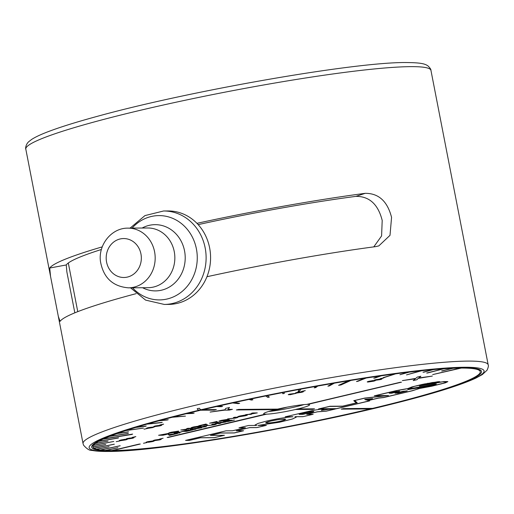 <?xml version="1.0" encoding="UTF-8"?>
<svg xmlns="http://www.w3.org/2000/svg" width="514" height="514" viewBox="0 0 514 514"><rect width="100%" height="100%" fill="white"/><g stroke="black" fill="none" stroke-linecap="round" stroke-linejoin="round"><path stroke-width="0.77" d="M196.952 223.339A206.358 17.939 -11 0 1 365.203 193.335C378.651 193.251 387.44 201.27 391.565 217.39L390.004 235.335L378.818 245.904L375.561 246.643A206.358 17.939 169 0 0 206.949 276.725M373.781 246.881L381.587 235.939L382.204 220.442C378.118 204.315 369.36 196.284 355.932 196.361A189.486 16.474 169 0 0 198.166 224.624M74.832 312.833L66.871 271.951L66.248 264.954L49.723 268.038L50.539 276.346L58.326 316.406L60.087 321.346A206.358 17.939 169 0 1 136.056 293.674M49.723 268.038A206.358 17.939 -11 0 1 102.267 246.861M197.151 408.752A5.191 2.217 76.6 0 0 199.04 410.223L200.171 410.211A198.571 17.264 169 0 0 91.678 447.193A198.571 17.264 169 0 0 111.339 450.804A198.571 17.264 169 0 0 332.012 417.644A198.571 17.264 169 0 0 481.528 371.416A198.571 17.264 169 0 0 461.874 367.799A198.571 17.264 169 0 0 202.31 409.703L201.205 409.709A5.191 2.159 76.7 0 1 199.361 408.232A204.842 17.81 169 0 0 197.151 408.752M101.419 249.476A189.486 16.474 169 0 0 66.248 264.954M202.079 409.703A198.571 17.264 169 0 0 200.158 410.159L199.027 410.172A5.14 2.191 -103.4 0 1 197.177 408.746M167.134 437.465L265.449 414.13A23.361 2.03 169 0 0 265.976 414.136A23.361 2.03 169 0 0 266.567 414.123L266.573 414.175A23.361 2.03 169 0 0 295.486 409.497L295.479 409.446A23.361 2.03 169 0 0 297.767 408.906L297.779 408.958A23.361 2.03 169 0 0 309.537 404.846A23.361 2.03 169 0 0 307.751 404.422L307.738 404.37A23.361 2.03 169 0 0 307.218 404.37A23.361 2.03 169 0 0 306.877 404.377M268.674 411.47A23.361 2.03 169 0 0 304.044 404.595M255.015 425.007L256.653 425.438L248.57 425.496L238.997 427.764L245.422 427.712L232.514 430.771L226.025 430.822L185.573 440.402L189.525 440.369L200.396 437.793L214.299 437.684L224.451 435.281L210.477 435.39L220.339 433.058L234.307 432.949L243.591 430.751L236.247 430.809L249.592 427.648L256.929 427.59L266.355 425.361L257.944 425.425L279.34 422.27L292.389 419.032L296.321 417.13L295.524 416.738M291.933 416.764L292.89 416.758C285.771 417.278 276.911 418.743 266.303 421.152L258.137 423.395L255.015 425.033L256.653 425.438M341.476 409.093L370.266 408.926A197.273 17.148 169 0 1 113.041 450.527L113.035 450.476A197.273 17.148 -11 0 1 112.47 450.482A197.273 17.148 -11 0 1 112.148 450.482M105.666 450.38A197.273 17.148 -11 0 0 106.019 450.392L106.025 450.444A197.273 17.148 169 0 0 111.93 450.534L139.416 444.025L113.041 450.527M100.333 449.962A197.273 17.148 -11 0 0 100.603 449.994L100.615 450.046A197.273 17.148 169 0 0 105.479 450.418L117.924 447.739L106.025 450.444M96.42 449.236A197.273 17.148 -11 0 0 96.6 449.287L96.613 449.332A197.273 17.148 169 0 0 100.191 449.994L120.212 445.76L100.615 450.046M93.946 448.208A197.273 17.148 -11 0 0 94.049 448.272L94.056 448.324A197.273 17.148 169 0 0 96.324 449.255L109.122 446.705L96.613 449.332M298.069 391.443L299.54 391.167L300.973 389.059A197.273 17.148 -11 0 0 299.45 389.342L299.456 389.394A197.273 17.148 169 0 0 284.094 392.317L284.088 392.266A197.273 17.148 -11 0 0 282.559 392.567L282.565 392.619A197.273 17.148 169 0 0 267.229 395.658L267.216 395.607A197.273 17.148 -11 0 0 265.693 395.915L265.706 395.966A197.273 17.148 169 0 0 250.504 399.102L250.498 399.05A197.273 17.148 -11 0 0 248.994 399.365L249.001 399.417A197.273 17.148 169 0 0 234.056 402.623L234.05 402.571A197.273 17.148 -11 0 0 232.579 402.892L232.585 402.944A197.273 17.148 169 0 0 218.013 406.195L218 406.144A197.273 17.148 -11 0 0 216.574 406.471L216.58 406.523A197.273 17.148 169 0 0 202.946 409.684L202.934 409.632A197.273 17.148 -11 0 0 200.646 410.172L200.653 410.223A197.273 17.148 169 0 0 187.604 413.384L187.591 413.333A197.273 17.148 -11 0 0 186.28 413.654L186.293 413.706A197.273 17.148 169 0 0 173.469 416.944L173.462 416.893A197.273 17.148 -11 0 0 172.222 417.214L172.235 417.265A197.273 17.148 169 0 0 160.201 420.446L160.188 420.394A197.273 17.148 -11 0 0 159.038 420.709L159.044 420.76A197.273 17.148 169 0 0 147.891 423.864L147.884 423.812A197.273 17.148 -11 0 0 146.818 424.114L146.831 424.166A197.273 17.148 169 0 0 136.64 427.173L136.628 427.121A197.273 17.148 -11 0 0 135.664 427.41L135.677 427.462A197.273 17.148 169 0 0 126.528 430.34L126.515 430.289A197.273 17.148 -11 0 0 125.66 430.571L125.673 430.623A197.273 17.148 169 0 0 117.635 433.353L117.622 433.302A197.273 17.148 -11 0 0 116.884 433.565L116.89 433.617A197.273 17.148 169 0 0 110.028 436.18L110.015 436.129A197.273 17.148 -11 0 0 109.392 436.373L109.405 436.425A197.273 17.148 169 0 0 103.931 438.725L103.924 438.68A197.273 17.148 -11 0 0 103.089 439.052L103.102 439.104A197.273 17.148 169 0 0 98.894 441.205L98.881 441.153A197.273 17.148 -11 0 0 98.515 441.359L98.521 441.41A197.273 17.148 169 0 0 95.45 443.357L95.437 443.306A197.273 17.148 -11 0 0 95.199 443.492L95.212 443.543A197.273 17.148 169 0 0 93.464 445.252L93.452 445.201A197.273 17.148 -11 0 0 93.342 445.362L93.355 445.413A197.273 17.148 169 0 0 92.944 446.878A197.273 17.148 -11 0 1 92.931 446.827L92.944 446.878A197.273 17.148 -11 0 0 92.957 446.962L92.97 447.013A197.273 17.148 169 0 0 93.901 448.214L114.333 444.218L94.056 448.324M300.973 389.059L300.986 389.111A197.273 17.148 169 0 1 316.251 386.322L316.245 386.271A197.273 17.148 -11 0 1 317.755 386.001L317.761 386.053A197.273 17.148 169 0 1 332.821 383.425L332.809 383.373A197.273 17.148 -11 0 1 334.293 383.123L334.306 383.174A197.273 17.148 169 0 1 348.556 380.803L348.543 380.752A197.273 17.148 -11 0 1 350.953 380.366L350.966 380.418A197.273 17.148 169 0 1 364.779 378.246L364.767 378.195A197.273 17.148 -11 0 1 366.167 377.983L366.174 378.028A197.273 17.148 169 0 1 379.923 375.997L379.917 375.946A197.273 17.148 -11 0 1 381.253 375.753L381.259 375.805A197.273 17.148 169 0 1 394.36 374.006L394.354 373.954A197.273 17.148 -11 0 1 395.619 373.787L395.632 373.839A197.273 17.148 169 0 1 407.981 372.284L407.968 372.232A197.273 17.148 -11 0 1 409.157 372.091L409.163 372.142A197.273 17.148 169 0 1 420.67 370.838L420.664 370.787A197.273 17.148 -11 0 1 421.763 370.671L421.769 370.722A197.273 17.148 169 0 1 432.345 369.688L432.332 369.643A197.273 17.148 -11 0 1 433.334 369.553L433.347 369.605A197.273 17.148 169 0 1 442.907 368.846L442.895 368.795A197.273 17.148 -11 0 1 443.794 368.731L443.807 368.782A197.273 17.148 169 0 1 452.281 368.307L452.269 368.255A197.273 17.148 -11 0 1 453.059 368.217L453.065 368.268A197.273 17.148 169 0 1 460.165 368.075L460.159 368.03A197.273 17.148 -11 0 1 460.717 368.024A197.273 17.148 -11 0 1 461.27 368.018L461.283 368.069A197.273 17.148 169 0 1 480.256 371.661A197.273 17.148 169 0 1 372.554 408.379L343.545 408.604L341.251 409.144L370.266 408.926M295.479 409.446L312.229 409.317L314.298 408.829M368.962 381.729L374.957 380.521C375.734 380.546 375.207 380.784 373.376 381.227L368.185 382.005C366.662 382.063 366.983 381.806 369.155 381.227L373.132 380.566L369.643 381.234C368.3 381.587 368.075 381.748 368.962 381.729L368.461 381.613M372.849 381.234L370.016 381.696L372.849 381.234M374.012 380.823L370.003 381.645M374.944 380.476C375.721 380.495 375.194 380.733 373.37 381.176L367.266 381.857M372.836 380.578L369.63 381.182C368.294 381.536 368.069 381.703 368.956 381.677M301.069 392.285C302.341 391.925 302.418 391.784 301.294 391.848L297.747 392.31C296.482 392.664 296.405 392.805 297.529 392.741M302.463 391.572C303.902 391.514 303.601 391.745 301.57 392.278L295.486 392.934M301.583 392.33L296.366 393.069C294.927 393.133 295.216 392.895 297.233 392.368L302.476 391.623C303.909 391.565 303.613 391.796 301.583 392.33L301.57 392.278M124.844 439.958L122.011 440.421L124.844 439.958M125.763 439.476L123.052 439.965A197.273 17.148 169 0 1 122.878 439.952M123.045 439.913L121.998 440.369M126.939 439.2C127.716 439.219 127.189 439.457 125.365 439.9L119.261 440.582M124.831 439.303L121.625 439.907C120.289 440.26 120.064 440.421 120.951 440.402M121.15 439.952L125.127 439.29L121.638 439.958C120.295 440.312 120.07 440.472 120.957 440.453L126.952 439.245C127.729 439.271 127.202 439.509 125.371 439.952L120.18 440.729C118.657 440.787 118.985 440.53 121.15 439.952M154.483 426.806L148.244 428.252M148 427.976L146.593 428.168M151.277 427.243L148.186 427.931M153.5 427.147L149.876 427.68M150.12 427.725L151.116 427.23L148.944 427.597L146.991 428.258C146.182 428.252 146.625 428.04 148.315 427.629L154.489 426.858L152.664 427.597L148.25 428.303L152.26 427.571L153.313 427.134L150.114 427.674M415.8 378.381L417.233 377.096L420.87 376.235L418.807 377.963L432.325 376.075L418.171 378.394L416.989 379.711L413.23 380.598L415.293 378.799L402.366 380.617L415.8 378.381M431.779 376.152L418.165 378.343L416.982 379.66L413.314 380.527M420.773 376.254L418.878 377.899M415.216 378.812L402.905 380.488M210.605 411.958L224.612 410.095L229.186 410.063L232.193 409.35M227.953 409.382L229.495 407.486L225.697 408.386L224.952 409.767L210.104 412.074L224.618 410.146L229.193 410.114L232.424 409.35L227.953 409.382L229.43 407.499M225.363 422.02L218.791 423.285L220.737 423.266L219.439 423.575L214.981 423.607L220.647 422.302L225.363 422.02M226.006 421.968L224.091 422.328M224.085 422.277L223.391 422.36M221.823 422.335L216.998 423.247M220.5 423.273L215.199 423.555M223.384 422.309L219.009 423.228M222.883 421.962L222.62 422.257L223.005 422.174M185.258 431.079L190.052 429.942L185.779 431.073L187.321 431.06L193.123 429.807L186.543 431.362L182.078 431.4L188.554 429.865L183.89 431.085L185.258 431.079M192.891 429.807L186.537 431.31L182.303 431.342M190.334 429.942L185.997 431.021M188.844 429.865L183.89 431.085M172.235 417.265L185.445 416.122L173.469 416.944M172.222 417.214L185.162 416.141M159.044 420.76L167.397 420.015L160.201 420.446M159.038 420.709L168.258 419.726M146.818 424.114L162.251 422.347M135.664 427.41L146.246 426.022M135.677 427.462L145.571 426.279L136.64 427.173M125.66 430.571L143.143 428.149M125.673 430.623L143.419 428.111L126.528 430.34M116.884 433.565L128.519 431.799M109.392 436.373L128.423 433.373M103.102 439.104L132.008 434.433L103.931 438.725M103.089 439.052L132.651 434.079M98.515 441.359L118.522 437.857M95.199 443.492L107.934 441.128M93.342 445.362L113.748 441.475M92.957 446.962L105.698 444.481M94.049 448.272L114.275 444.18M96.6 449.287L109.013 446.672M100.603 449.994L120.058 445.741M106.019 450.392L117.725 447.733M113.035 450.476L140.303 444.019M372.322 408.386A197.273 17.148 -11 0 1 370.253 408.874M432.897 374.533L461.27 368.018M441.603 370.941L453.059 368.217M426.678 373.036L443.794 368.731M442.907 368.846L427.307 373.042L443.807 368.782M423.009 372.226L433.334 369.553M432.345 369.688L423.722 372.213L433.347 369.605M406.786 374.815L421.763 370.671M400.239 374.635L409.157 372.091M383.219 377.642L395.619 373.787M384.209 377.514L395.632 373.839M373.986 378.105L381.253 375.753M356.69 381.439L366.167 377.983M338.765 385.256L340.981 384.896L350.953 380.366M348.556 380.803L338.585 385.333L340.994 384.947L350.966 380.418M328.016 386.085L329.352 385.86L334.293 383.123M314.343 387.774L315.75 387.524L317.755 386.001M299.54 391.167L300.986 389.111M282.565 392.619L282.784 393.724L284.313 393.428L284.094 392.317M282.559 392.567L282.771 393.673L284.3 393.377M265.693 395.915L267.813 397.335L269.285 397.039M248.994 399.365L251.417 400.027L252.817 399.731M249.001 399.417L251.43 400.078L252.927 399.764L250.504 399.102M232.585 402.944L238.194 403.631L239.665 403.31L234.056 402.623M232.579 402.892L238.188 403.58L239.511 403.291M216.574 406.471L222.376 406.381M200.646 410.172L214.036 410.069L216.105 409.581M186.28 413.654L193.894 413.115M427.442 383.405A197.273 17.148 169 0 0 427.989 383.245M277.483 409.112A23.361 2.03 169 0 0 275.42 409.6L236.363 409.954L238.65 409.407L277.721 409.105A23.361 2.03 169 0 1 306.633 404.434L400.599 382.185L307.751 404.422M307.738 404.37L401.485 382.178M168.014 437.459L266.567 414.123M168.027 437.51L266.573 414.175M292.89 416.758L285.199 416.815L312.653 410.455L320.126 409.266L324.051 409.311L321.321 410.371L328.549 409.298L335.327 409.015L326.249 411.168L317.498 411.83L306.729 414.323L313.161 414.278L303.003 416.681L295.03 416.745M312.93 414.278L303.003 416.681M296.315 417.105L292.215 419.032L279.134 422.257L257.944 425.425M236.247 430.809L249.592 427.648M210.701 435.339L220.326 433.006L234.3 432.897L243.36 430.751M285.771 419.225L279.115 419.469L270.595 421.069L265.558 422.887M312.281 412.112C315.243 411.116 313.951 411.129 308.394 412.138L299.36 414.329M292.877 416.706L285.424 416.764M239.222 427.712L245.191 427.719M185.792 440.344L189.512 440.318L200.389 437.742L214.293 437.639L224.22 435.287M249.579 427.597L256.916 427.545L266.123 425.361M302.99 416.629L295.023 416.693M335.077 409.022L326.236 411.116L317.485 411.778L306.948 414.271M323.993 409.292L321.841 410.223M396.435 390.685L406.985 388.815L409.78 388.835L407.795 389.657L431.073 385.461L435.84 384.266L436.341 383.958L434.767 384.086L414.939 388.038L408.617 388.455L414.65 386.303L432.319 382.538L438.603 381.896L419.45 386.155L442.13 381.883L446.717 381.664L446.929 381.986L444.636 382.924L429.441 386.618L417.843 388.552L418.46 388.68L417.721 389.066L411.823 390.807L383.759 397.45L378.831 397.952L367.651 400.599L368.666 401.023L336.484 408.643L319.721 408.771L329.602 406.433L342.151 406.336L357.204 402.77L354.711 400.541L364.632 398.189L388.475 395.542L375.483 395.645L398.035 390.338M408.238 389.516L428.946 385.885M319.946 408.72L329.59 406.381L342.138 406.285L357.159 402.732M354.711 400.541L364.632 398.189M403.252 391.244L394.99 393.191L397.997 393.165L407.062 390.929L403.252 391.244M396.731 391.475L389.214 393.236L391.662 393.216L399.166 391.405L396.731 391.475M364.741 399.384L372.586 398.588L366.36 400.065L364.741 399.384M375.483 395.645L396.429 390.634M412.299 390.788L383.572 397.585L378.645 398.087L368.641 400.457L369.656 400.881L336.066 408.836L318.513 408.971L330.02 406.246L342.568 406.15L356.253 402.905L353.76 400.676L364.786 398.067L385.603 395.754L374.276 395.838L396.127 390.666L407.718 388.629L411.83 386.958L422.264 384.408L438.069 381.709L439.811 381.696L420.401 385.963L444.032 381.536L447.887 381.613L445.381 382.827L431.824 386.194L419.36 388.513L412.299 390.788L383.572 397.585M385.102 395.761L385.603 395.754M411.373 388.629L409.613 389.226L416.488 388.237L435.429 384.151L411.373 388.629M424.352 386.322L424.782 386.232M435.397 384.151L410.654 388.629L409.973 389.104M385.59 395.703L374.494 395.786M356.208 402.867L353.799 400.669M369.579 400.849L336.06 408.784L318.731 408.919M383.56 397.534L378.638 398.035L368.711 400.438M447.867 381.606L441.449 383.862L419.353 388.462L412.286 390.736M428.213 384.388L430.591 383.881M439.579 381.703L420.478 385.911M398.029 390.287L405.906 388.886L409.729 388.815M428.939 385.834L436.309 383.958M408.649 388.417L412.479 386.836L424.307 383.99L438.371 381.896M419.533 386.104L440.537 382.063L444.462 381.555L446.962 381.78M418.004 388.533L418.396 388.661M367.722 400.586L368.583 400.991M364.619 398.144L387.974 395.549M131.623 438.301C132.901 437.947 132.978 437.799 131.847 437.87L128.307 438.326C127.035 438.68 126.964 438.821 128.089 438.757M133.023 437.587C134.462 437.53 134.16 437.767 132.13 438.301L126.046 438.95M133.036 437.639C134.469 437.581 134.173 437.819 132.143 438.346L126.926 439.084C125.487 439.149 125.776 438.911 127.793 438.384L133.916 437.748M380.148 379.628L374.931 380.36C373.492 380.424 373.781 380.187 375.798 379.66L381.041 378.914C382.474 378.857 382.178 379.094 380.148 379.628M289.915 394.758L294.972 393.589L288.656 394.72C287.846 394.707 288.283 394.501 289.973 394.084L296.154 393.313L289.915 394.758M301.75 391.469L305.277 390.634L301.75 391.469M159.411 439.945L154.194 440.684C152.754 440.742 153.043 440.511 155.061 439.978L160.304 439.239C161.737 439.174 161.441 439.412 159.411 439.945M147.062 442.541L143.49 443.267L147.062 442.541M119.794 440.948L116.222 441.674L119.794 440.948M159.918 425.875L154.708 426.614C153.268 426.671 153.558 426.44 155.569 425.907L160.811 425.168C162.251 425.104 161.949 425.341 159.918 425.875M147.569 428.47L144.004 429.196L147.569 428.47M234.48 420.015L227.901 421.57L223.436 421.602L229.912 420.073L225.248 421.294L231.923 420.144L227.137 421.281L228.679 421.268L234.48 420.015M213.882 424.905L205.934 425.753L213.458 424.872L214.544 424.339L211.807 424.358L213.098 424.05L215.829 424.031C216.927 424.044 216.278 424.333 213.882 424.905M194.652 429.447L190.186 429.479L193.701 428.644L201.7 427.776L193.996 429.151L195.943 429.139L194.652 429.447M179.849 432.949L174.092 433.289L181.956 431.721L177.96 432.961L179.849 432.949M251.417 414.31L245.666 414.65L248.789 414.329L253.37 413.243L251.539 413.262L252.83 412.954L257.296 412.922L253.884 413.243L249.303 414.329L251.417 414.31M235.521 418.088L227.567 418.936L235.097 418.055L236.183 417.522L233.446 417.541L234.737 417.239L237.468 417.22C238.567 417.227 237.918 417.516 235.521 418.088M218.289 422.155L209.596 423.189L216.76 421.493L214.338 422.187L218.289 422.155M198.5 426.858L191.825 427.905C190.424 427.905 191.099 427.571 193.862 426.89L200.518 425.843C201.925 425.843 201.25 426.177 198.5 426.858M176.058 432.171L169.382 433.218C167.982 433.218 168.663 432.884 171.419 432.203L178.075 431.156C179.482 431.156 178.808 431.49 176.058 432.171M275.433 409.652A23.361 2.03 169 0 0 263.676 413.764A23.361 2.03 169 0 0 265.462 414.181M295.486 409.497L312.242 409.369L314.529 408.829L297.779 408.958M186.293 413.706L192.846 413.429L194.157 413.102L187.604 413.384M146.831 424.166L161.486 422.617L147.891 423.864M116.89 433.617L128.031 432.023L117.635 433.353M109.405 436.425L128.025 433.585L110.028 436.18M98.521 441.41L118.297 438.037L98.894 441.205M95.212 443.543L108.03 441.115L95.45 443.357M93.355 445.413L113.8 441.462L93.464 445.252M92.97 447.013L105.711 444.533L92.944 446.878L92.578 445.008M460.165 368.075L432.679 374.59L461.283 368.069M452.281 368.307L442.143 370.967L453.065 368.268M420.67 370.838L406.503 374.892L421.769 370.722M407.981 372.284L399.956 374.725L409.163 372.142M394.36 374.006L384.221 377.565M379.923 375.997L373.742 378.195L375.079 378.002L381.259 375.805M364.779 378.246L356.478 381.523L357.873 381.311L366.174 378.028M332.821 383.425L327.881 386.162L329.365 385.911L334.306 383.174M316.251 386.322L314.253 387.845L315.763 387.575L317.761 386.053M299.456 389.394L298.024 391.501L299.553 391.218M265.706 395.966L267.826 397.386L269.349 397.078L267.229 395.658M216.58 406.523L221.142 406.715L222.568 406.388L218.013 406.195M200.653 410.223L214.042 410.121L216.336 409.581L202.946 409.684M166.51 434.414L163.066 435.229L158.601 435.268L168.168 433.495C169.607 433.469 169.055 433.777 166.51 434.414M186.563 429.665L180.806 430.006L190.302 428.586L186.685 428.618L187.976 428.31L192.442 428.278L182.945 429.698L186.563 429.665M207.476 424.718L198.783 425.753L205.953 424.056L203.531 424.744L207.476 424.718M226.34 420.259L219.671 421.313C218.27 421.313 218.945 420.979 221.707 420.298L228.364 419.251C229.771 419.244 229.096 419.585 226.34 420.259M244.413 415.865L247.061 414.965C247.883 415.023 247.163 415.318 244.902 415.865L238.4 416.86C237.07 416.86 237.725 416.533 240.366 415.877L245.454 415.004L240.796 415.897C238.952 416.366 238.612 416.584 239.768 416.552L244.413 415.865M170.751 435.101L169.511 435.397L168.386 434.638L177.613 433.475L170.751 435.101M206.403 426.665L197.71 427.699L204.874 426.003L202.452 426.691L206.403 426.665M160.092 425.007L163.613 424.178L160.092 425.007M132.31 437.485L135.831 436.649L132.31 437.485M152.292 441.629L148.347 442.291L151.836 441.622C153.178 441.269 153.403 441.102 152.517 441.128L146.522 442.329C145.738 442.31 146.259 442.072 148.09 441.629L153.294 440.851C154.83 440.794 154.496 441.051 152.292 441.629M159.578 439.078L163.099 438.249L159.578 439.078M380.315 378.76L383.836 377.925L380.315 378.76M236.581 409.896L275.42 409.6M169.723 435.294A173.912 15.118 169 0 0 170.14 435.249M299.142 414.335A173.912 15.118 169 0 0 300.523 414.059M367.985 399.172A173.912 15.118 169 0 0 368.352 399.082M377.931 396.718A173.912 15.118 169 0 0 378.304 396.622M391.514 393.216A173.912 15.118 169 0 0 392.195 393.037M398.633 391.302L390.428 393.037L392.079 393.024L398.633 391.302A173.912 15.118 169 0 0 398.774 391.263L390.646 392.985M421.114 384.774A173.912 15.118 169 0 0 421.814 384.556M129.753 438.037A173.912 15.118 169 0 0 130.106 438.037M389.439 393.178L391.649 393.165L399.661 391.122M406.285 390.961L396.204 392.992L398.414 392.979L406.278 390.91L396.422 392.94M395.215 393.133L397.984 393.114L407.216 390.781M167.57 433.861L160.631 434.902M168.162 433.443C169.594 433.424 169.042 433.726 166.497 434.369L163.054 435.178L158.826 435.21M166.922 433.803L160.413 434.953L165.938 434.433C167.75 433.97 168.078 433.765 166.922 433.803L166.915 433.752M171.939 432.203C169.973 432.698 169.549 432.929 170.674 432.91L175.544 432.171C177.491 431.683 177.908 431.445 176.784 431.464L171.939 432.203M194.376 426.883C192.409 427.378 191.992 427.616 193.116 427.597L197.98 426.858C199.933 426.369 200.351 426.132 199.226 426.151L194.376 426.883M199.214 426.1L194.369 426.838C192.403 427.333 191.979 427.571 193.103 427.545M200.505 425.798C201.912 425.791 201.237 426.125 198.488 426.806L191.099 427.77M379.628 379.576C380.906 379.223 380.983 379.075 379.852 379.146L376.312 379.602C375.04 379.955 374.969 380.097 376.094 380.032M381.028 378.863C382.467 378.805 382.165 379.043 380.135 379.576L374.051 380.225M227.663 419.623L222.215 420.24C220.249 420.735 219.825 420.972 220.949 420.953M228.351 419.199C229.758 419.199 229.083 419.533 226.333 420.208L218.945 421.178M383.341 378.066L380.88 378.567M383.829 377.874L380.129 378.696M222.221 420.291C220.255 420.786 219.838 421.024 220.962 421.005L225.826 420.266C227.779 419.771 228.197 419.54 227.072 419.559L222.221 420.291M237.462 417.169C238.554 417.175 237.905 417.464 235.515 418.036L227.792 418.884M236.581 417.554L233.664 417.49M372.194 398.626L366.353 400.014L364.831 399.378M366.129 399.359L370.658 398.903M367.073 399.802L366.039 399.372L371.05 398.858L367.073 399.802M312.294 412.164C315.255 411.168 313.958 411.181 308.406 412.189L299.135 414.387L303.029 414.355L312.294 412.164M270.608 421.12C266.181 422.103 264.948 422.778 266.914 423.157C272.279 422.726 276.885 422.02 280.734 421.043C285.161 420.06 286.388 419.385 284.422 419.006C279.063 419.437 274.457 420.144 270.608 421.12M169.716 434.471L170.275 434.799L173.115 434.124L169.716 434.471M146.831 442.541L143.714 443.216M180.896 432.043L176.122 432.929M179.617 432.949L174.31 433.238M181.95 431.67L178.178 432.91M175.897 432.981L180.665 432.03L175.897 432.981M197.029 428.201L192.204 429.119M195.712 429.139L190.411 429.428M201.212 427.834L194.221 429.1M198.096 427.834L197.826 428.123L198.218 428.046M194.016 428.689L191.985 429.171L193.47 429.158L196.817 428.188L194.016 428.689M215.822 423.979C216.914 423.992 216.266 424.281 213.875 424.853L206.153 425.695M214.942 424.371L212.025 424.307M218.81 422.816L216.773 423.298L218.264 423.292L221.611 422.322L218.81 422.816M234.249 420.015L227.895 421.519L223.661 421.551M231.692 420.15L227.355 421.229M230.195 420.066L225.466 421.242M147.338 428.47L144.222 429.145M206.172 426.665L197.929 427.648M205.157 425.997L202.677 426.639M159.404 425.823C160.683 425.47 160.753 425.329 159.629 425.393L156.083 425.849C154.817 426.209 154.746 426.35 155.87 426.286M160.805 425.117C162.238 425.052 161.942 425.29 159.912 425.823L153.821 426.479M156.095 425.9C154.83 426.26 154.753 426.402 155.877 426.337L159.417 425.875C160.689 425.521 160.766 425.38 159.642 425.444L156.095 425.9M163.118 424.32L160.657 424.821M163.606 424.127L159.899 424.943M162.43 424.59L160.67 424.872L162.43 424.59M172.717 434.163L169.781 434.465M170.693 435.062L169.498 435.345L168.438 434.626M177.208 433.52L170.455 434.87M251.185 414.31L245.885 414.599M257.064 412.922L249.521 414.271M253.139 413.25L251.764 413.205M128.314 438.378C127.048 438.731 126.977 438.872 128.102 438.808L131.635 438.352C132.908 437.999 132.985 437.851 131.86 437.915L128.314 438.378M245.139 415.023L240.79 415.845C238.946 416.314 238.599 416.539 239.755 416.501M247.048 414.914C247.87 414.971 247.157 415.273 244.895 415.813L237.719 416.732M135.336 436.791L132.875 437.292M135.825 436.598L132.124 437.42M134.649 437.061L132.888 437.343L134.649 437.061M151.688 441.179L147.691 442.001M153.281 440.8C154.817 440.742 154.483 440.999 152.279 441.577L148.334 442.239M153.011 441.192L146.143 442.239M218.058 422.155L209.815 423.138M217.043 421.493L214.563 422.135M207.245 424.718L199.008 425.701M206.236 424.05L203.75 424.692M148.636 441.616L151.463 441.16L148.636 441.616M158.89 439.894C160.169 439.541 160.246 439.399 159.115 439.464L155.575 439.92C154.303 440.28 154.232 440.421 155.357 440.357M160.291 439.187C161.73 439.123 161.428 439.361 159.398 439.894L153.313 440.549M155.581 439.971C154.316 440.325 154.245 440.472 155.369 440.408L158.903 439.945C160.175 439.592 160.252 439.451 159.128 439.515L155.581 439.971M186.331 429.672L181.031 429.955M192.21 428.278L183.414 429.64M189.525 428.631L186.903 428.567M161.916 438.654L160.156 438.943L161.916 438.654M304.783 390.775L302.322 391.276M305.265 390.582L301.564 391.405M177.375 431.529L171.927 432.152C169.961 432.647 169.543 432.884 170.667 432.859M178.069 431.111C179.47 431.105 178.801 431.439 176.045 432.12L168.656 433.084M304.089 391.045L302.328 391.327L304.089 391.045M297.76 392.362C296.488 392.715 296.417 392.857 297.542 392.792L301.075 392.336C302.354 391.976 302.425 391.835 301.3 391.899L297.76 392.362M296.141 393.261L289.902 394.713M289.658 394.431L288.258 394.623M292.935 393.698L289.851 394.386M295.158 393.602L291.534 394.135M382.654 378.336L380.893 378.619L382.654 378.336M376.319 379.653C375.053 380.007 374.982 380.148 376.107 380.084L379.64 379.628C380.913 379.274 380.99 379.126 379.865 379.197L376.319 379.653M286.998 407.159A147.955 138.51 -114.4 0 1 271.649 410.622M127.999 228.139L147.672 227.985A29.851 26.953 89.6 0 1 172.486 245.647A29.851 26.953 89.6 0 1 174.657 254.295A29.851 26.953 89.6 0 1 172.672 269.644A29.851 26.953 89.6 0 1 148.128 287.686L128.455 287.84A29.851 26.953 89.6 0 0 154.984 254.449A29.851 26.953 89.6 0 0 127.999 228.139C111.615 227.818 98.123 244.709 100.455 261.427C103.372 277.676 112.707 286.484 128.455 287.84M163.58 210.991L168.039 210.958A46.723 42.187 89.6 0 1 210.277 252.136A46.723 42.187 89.6 0 1 168.759 304.404L164.294 304.436A46.723 42.187 89.6 0 0 205.812 252.168A46.723 42.187 89.6 0 0 163.58 210.991L144.954 215.597L130.074 228.12M355.932 196.361L365.203 193.335M25.816 149.15C25.507 149.42 25.199 145.115 28.611 141.8L31.585 139.474C35.036 137.232 40.028 134.835 46.568 132.291C58.59 127.6 75.282 122.345 96.645 116.524C188.439 91.036 354.127 62.027 405.899 62.541C420.831 62.637 424.924 63.775 427.944 65.895C430.083 67.957 431.079 69.454 430.95 70.399A206.358 17.939 169 0 0 410.525 66.647A206.358 17.939 169 0 0 181.198 101.104A206.358 17.939 169 0 0 25.816 149.15L50.539 276.346M467.759 361.098A206.358 17.939 169 0 0 238.432 395.555A206.358 17.939 169 0 0 83.05 443.601L83.557 445.169C86.872 448.966 89.693 450.714 92.025 450.412C95.97 451.183 101.329 451.53 108.101 451.459C155.697 451.78 298.184 427.879 392.818 403.863C432.589 393.891 460.242 385.314 475.791 378.143L482.35 374.571L487.079 370.17C488.294 367.465 488.66 365.692 488.184 364.85A206.358 17.939 169 0 0 467.759 361.098M199.04 410.223A201.167 17.489 169 0 0 109.045 451.343A201.167 17.489 169 0 0 373.087 408.636A201.167 17.489 169 0 0 464.161 367.259A201.167 17.489 169 0 0 201.205 409.709M201.038 409.697A201.167 17.489 169 0 0 199.027 410.172M142.14 228.03A33.114 29.896 89.6 0 1 184.995 253.852A33.114 29.896 89.6 0 1 172.832 284.647A33.114 29.896 89.6 0 1 142.596 287.731M106.314 260.328A19.468 17.579 89.6 0 1 121.651 238.689A19.468 17.579 89.6 0 1 141.215 255.715A19.468 17.579 89.6 0 1 125.879 277.354A19.468 17.579 89.6 0 1 106.314 260.328M132.092 228.107A42.161 38.068 89.6 0 1 171.496 217.872A42.161 38.068 89.6 0 1 196.99 252.747A42.161 38.068 89.6 0 1 176.026 295.601A42.161 38.068 89.6 0 1 132.548 287.808M58.326 316.406L83.05 443.601M430.95 70.399L488.184 364.85M479.877 369.727L480.256 371.661M68.304 262.988L77.762 311.651M130.53 287.821L145.603 300.112L164.294 304.436"/></g></svg>
